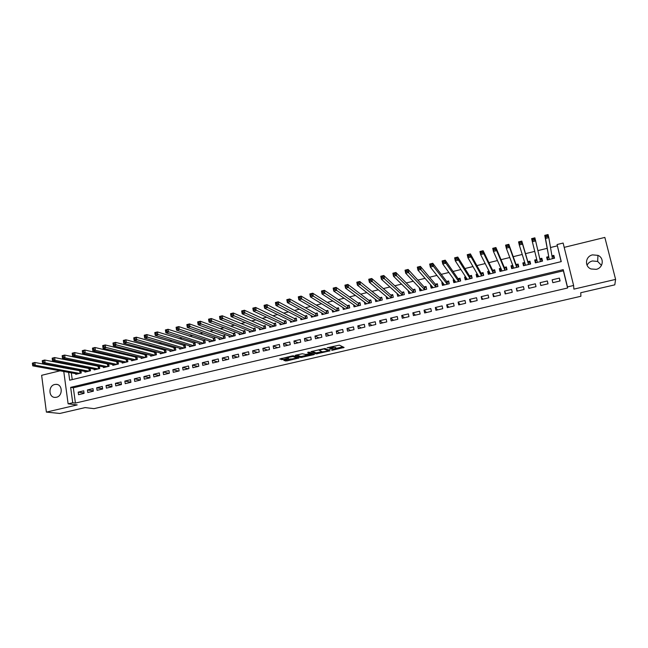 <?xml version="1.0" encoding="UTF-8"?>
<svg xmlns="http://www.w3.org/2000/svg" width="648" height="648" viewBox="0 0 648 648"><rect width="100%" height="100%" fill="white"/><g stroke="black" fill="none" stroke-linecap="round" stroke-linejoin="round"><path stroke-width="0.97" d="M331.744 350.374L344.104 347.458L339.358 345.133L327.127 347.79L333.501 347.482L329.2 349.223L336.012 348.656L331.744 350.374M56.425 397.264C62.961 396.058 62.718 384.272 56.173 384.353L54.74 384.499C48.179 385.73 48.479 397.556 55.08 397.402L56.425 397.264M587.072 265.259C588.141 263.056 589.915 261.622 592.402 260.966L597.667 261.452L601.474 265.388M596.184 269.349C603.248 268.005 604.503 257.961 597.95 255.369L592.531 254.875C585.346 256.268 584.269 266.555 591.065 268.969L596.184 269.349M284.537 360.142L283.865 360.482L286.764 360.928L299.06 357.988L293.495 355.809L292.167 355.922L279.677 359.024L282.982 359.6L288.684 358.182L287.655 357.485L293.05 356.497L296.768 358.117L284.537 360.142M75.411 403.08L567.591 287.996L563.379 270.815L73.337 387.771L75.411 403.08L72.73 402.748L68.113 403.826L63.771 371.49M561.128 261.654L557.069 244.539L563.128 243.049L573.601 285.476L573.893 289.13L615.6 279.401L614.798 284.845L580.746 292.734L580.9 296.274L94.025 408.645L85.123 407.6L59.843 413.456L46.397 412.104L77.201 404.919L68.113 403.826M573.601 285.476L567.47 286.918L563.225 269.641L70.648 387.358L72.73 402.748M567.591 287.996L567.47 286.918M316.216 353.921L330.035 350.811L325.029 348.47L310.951 351.645L316.216 353.921L316.013 352.877L321.894 351.702M313.632 353.978L313.762 354.675L300.777 357.502L295.253 355.396M309.776 352.399L309.955 353.468L305.872 354.505L302.357 353.743L295.237 355.307M309.947 353.371L307.679 352.447M313.762 354.675L314.466 354.326L309.096 352.115L307.67 352.382M60.037 370.81L41.634 375.314L46.397 412.104M615.6 279.401L604.843 237.419L564.197 247.366M80.498 370.575L79.315 370.867M89.837 368.299L88.517 368.623M99.233 366.015L97.767 366.371M108.678 363.714L107.074 364.111M112.703 364.581L112.817 365.359L118.446 363.99L118.074 361.43L116.429 361.835M122.091 362.281L122.213 363.074L127.875 361.706L127.494 359.138L125.842 359.543M131.536 359.964L131.657 360.782L137.352 359.405L136.971 356.829L135.302 357.234M141.029 357.639L141.159 358.482L146.885 357.089L146.497 354.513L144.82 354.918M150.587 355.29L150.717 356.165L156.476 354.764L156.079 352.18L154.394 352.593M160.186 352.933L160.331 353.832L166.123 352.423L165.718 349.839L164.025 350.244M169.849 350.56L169.995 351.483L175.819 350.074L175.406 347.474L173.704 347.887M179.561 348.17L179.715 349.126L185.579 347.709L185.158 345.101L183.449 345.522M189.338 345.773L189.491 346.753L195.388 345.327L194.967 342.719L193.242 343.132M199.163 343.351L199.333 344.372L205.262 342.93L204.825 340.313L203.099 340.735M209.045 340.913L209.223 341.966L215.185 340.524L214.747 337.9L213.006 338.329M218.992 338.459L219.17 339.552L225.172 338.102L224.726 335.478L222.977 335.899M228.987 335.988L229.181 337.13L235.216 335.664L234.762 333.031L233.005 333.461M239.047 333.501L239.25 334.684L245.317 333.21L244.863 330.577L243.089 331.007M249.164 330.998L249.375 332.23L255.482 330.747L255.012 328.099L253.23 328.536M259.338 328.479L259.565 329.759L265.704 328.269L265.235 325.612L263.436 326.049M269.568 325.936L269.811 327.272L275.991 325.774L275.505 323.117L273.707 323.555M279.863 323.368L280.122 324.769L286.335 323.263L285.849 320.598L284.035 321.044M290.215 320.792L290.49 322.259L296.744 320.736L296.241 318.071L294.419 318.508M300.632 318.184L300.923 319.723L307.209 318.2L306.707 315.519L304.868 315.965M311.113 315.56L311.413 317.18L317.739 315.641L317.228 312.96L315.382 313.405M321.643 312.911L321.975 314.62L328.342 313.073L327.823 310.384L325.96 310.838M332.246 310.23L332.594 312.044L339.001 310.489L338.475 307.792L336.604 308.246M342.905 307.533L343.278 309.452L349.726 307.889L349.191 305.184L347.312 305.637M353.622 304.803L354.027 306.844L360.515 305.265L359.972 302.559L358.077 303.021M364.411 302.033L364.848 304.22L371.369 302.632L370.818 299.919L368.915 300.38M375.249 299.238L375.727 301.579L382.288 299.984L381.729 297.262L379.817 297.724M386.159 296.395L386.678 298.922L393.279 297.319L392.712 294.589L390.785 295.059M401.825 292.37L403.761 291.9L404.336 294.638L397.694 296.249L397.127 293.512L398.723 294.97L398.933 295.95M408.37 290.782L409.771 292.353M408.2 290.822L408.775 293.56L415.465 291.94L414.882 289.194L412.93 289.672M419.669 288.028L420.892 289.745M419.345 288.109L419.928 290.855L426.659 289.227L426.068 286.473L424.1 286.951M431.05 285.258L430.555 285.379L432.078 287.129M430.555 285.379L431.155 288.133L437.918 286.489L437.319 283.735L435.343 284.213M442.495 282.471L441.839 282.633L443.345 284.529M441.839 282.633L442.446 285.395L449.25 283.743L448.643 280.973L446.658 281.459M454.021 279.669L453.195 279.871L454.694 281.945M453.195 279.871L453.811 282.633L460.655 280.973L460.04 278.203L458.039 278.689M465.612 276.842L464.616 277.085L466.123 279.393M464.616 277.085L465.24 279.863L472.133 278.195L471.509 275.408L469.5 275.902M477.284 274.007L476.118 274.29L477.617 276.858L477.22 275.068L477.649 274.639M476.118 274.29L476.75 277.069L483.683 275.392L483.052 272.606L481.027 273.091M489.029 271.148L487.685 271.471L489.029 274.088M487.685 271.471L488.325 274.266L495.307 272.573L494.659 269.779L492.626 270.273M500.847 268.272L499.325 268.645L500.523 271.301M499.325 268.645L499.973 271.439L507.003 269.73L506.347 266.936L504.298 267.43M512.746 265.372L511.045 265.785L512.082 268.499M511.045 265.785L511.701 268.596L518.773 266.879L518.108 264.068L516.043 264.57M524.718 262.464L522.831 262.918L523.714 265.68M522.831 262.918L523.503 265.729L530.615 264.003L529.942 261.193L527.869 261.695M536.763 259.532L534.697 260.034L535.426 262.837M539.784 258.795L541.858 258.293L542.481 261.128M552.841 282.682L560.091 280.965L559.394 278.105L552.145 279.823L552.841 282.682M540.813 285.517L548.022 283.816L547.333 280.965L540.124 282.674L540.813 285.517M528.857 288.344L536.018 286.651L535.345 283.808L528.185 285.501L528.857 288.344M516.983 291.146L524.102 289.462L523.43 286.627L516.318 288.311L516.983 291.146M505.189 293.933L512.26 292.264L511.596 289.437L504.533 291.106L505.189 293.933M493.46 296.703L500.491 295.043L499.835 292.224L492.82 293.884L493.46 296.703M481.812 299.449L488.795 297.805L488.155 294.994L481.172 296.646L481.812 299.449M470.237 302.187L477.171 300.551L476.539 297.74L469.606 299.384L470.237 302.187M458.727 304.9L465.62 303.272L465.005 300.478L458.112 302.106L458.727 304.9M447.298 307.606L454.151 305.986L453.535 303.191L446.691 304.819L447.298 307.606M435.934 310.287L442.746 308.675L442.139 305.897L435.335 307.508L435.934 310.287M424.651 312.952L431.414 311.356L430.815 308.578L424.051 310.181L424.651 312.952M413.424 315.6L420.147 314.013L419.564 311.243L412.841 312.838L413.424 315.6M402.278 318.233L408.961 316.661L408.378 313.891L401.703 315.479L402.278 318.233M391.19 320.857L397.832 319.286L397.264 316.532L390.623 318.103L391.19 320.857M380.182 323.457L386.775 321.894L386.216 319.148L379.623 320.711L380.182 323.457M369.23 326.041L375.791 324.494L375.233 321.748L368.68 323.303L369.23 326.041M358.352 328.609L364.873 327.07L364.322 324.332L357.809 325.879L358.352 328.609M347.539 331.16L354.019 329.63L353.476 326.9L347.004 328.439L347.539 331.16M336.79 333.704L343.229 332.181L342.703 329.459L336.263 330.982L336.79 333.704M326.106 336.223L332.505 334.716L331.987 331.995L325.588 333.509L326.106 336.223M315.487 338.734L321.854 337.227L321.335 334.522L314.977 336.029L315.487 338.734M304.933 341.229L311.259 339.73L310.748 337.025L304.43 338.523L304.933 341.229M294.443 343.699L300.729 342.217L300.226 339.52L293.941 341.01L294.443 343.699M284.01 346.17L290.264 344.687L289.769 341.998L283.524 343.481L284.01 346.17M273.642 348.616L279.855 347.15L279.369 344.461L273.164 345.935L273.642 348.616M263.339 351.046L269.511 349.588L269.033 346.915L262.861 348.373L263.339 351.046M253.093 353.468L259.232 352.018L258.763 349.345L252.631 350.803L253.093 353.468M242.911 355.874L249.01 354.432L248.549 351.767L242.449 353.217L242.911 355.874M232.786 358.263L238.853 356.829L238.399 354.173L232.332 355.614L232.786 358.263M222.726 360.636L228.752 359.219L228.307 356.562L222.28 357.996L222.726 360.636M212.714 363.002L218.716 361.584L218.271 358.943L212.277 360.361L212.714 363.002M202.767 365.351L208.729 363.941L208.291 361.309L202.338 362.718L202.767 365.351M192.877 367.691L198.806 366.29L198.377 363.658L192.456 365.059L192.877 367.691M183.052 370.008L188.941 368.615L188.519 365.99L182.631 367.392L183.052 370.008M173.275 372.317L179.132 370.931L178.718 368.315L172.862 369.7L173.275 372.317M163.555 374.617L169.379 373.24L168.974 370.624L163.15 372.009L163.555 374.617M153.892 376.893L159.683 375.524L159.278 372.924L153.495 374.293L153.892 376.893M144.285 379.161L150.044 377.808L149.648 375.208L143.888 376.569L144.285 379.161M134.735 381.421L140.454 380.068L140.065 377.476L134.347 378.829L134.735 381.421M125.234 383.665L130.928 382.32L130.54 379.728L124.853 381.081L125.234 383.665M115.79 385.892L121.451 384.556L121.071 381.98L115.417 383.316L115.79 385.892M106.402 388.112L112.031 386.783L111.659 384.207L106.029 385.544L106.402 388.112M97.062 390.315L102.659 388.994L102.295 386.427L96.706 387.755L97.062 390.315M87.78 392.51L93.344 391.198L92.988 388.63L87.423 389.95L87.78 392.51M83.73 390.825L78.197 392.137L78.546 394.689L84.078 393.385L83.73 390.825M557.248 245.859L550.508 247.512M547.187 248.33L537.889 250.614M534.746 251.384L525.504 253.66M522.231 254.462L513.232 256.673M509.798 257.515L501.034 259.67M497.453 260.553L488.916 262.651M485.182 263.566L476.879 265.607M473 266.555L464.924 268.539M460.898 269.536L453.041 271.463M448.87 272.484L441.239 274.363M436.922 275.424L429.511 277.247M425.056 278.34L417.855 280.106M413.27 281.232L406.28 282.949M401.549 284.116L394.778 285.776M389.918 286.975L383.349 288.587M378.351 289.81L371.984 291.373M366.865 292.637L360.701 294.151M355.444 295.439L349.483 296.906M344.104 298.226L338.345 299.643M332.837 300.996L327.264 302.365M321.635 303.75L316.264 305.07M310.505 306.48L305.321 307.751M299.449 309.201L294.459 310.424M288.465 311.899L283.654 313.081M277.546 314.58L272.921 315.714M266.692 317.245L262.246 318.338M255.911 319.893L251.643 320.946M245.195 322.526L241.105 323.53M234.544 325.15L230.631 326.106M223.957 327.75L220.223 328.666M213.435 330.334L209.871 331.209M202.986 332.902L199.592 333.736M192.594 335.453L189.362 336.247M182.266 337.989L179.204 338.742M171.995 340.516L169.104 341.229M161.798 343.019L159.06 343.691M151.656 345.514L149.081 346.145M141.572 347.984L139.158 348.584M131.56 350.447L129.292 351.005M121.597 352.893L119.491 353.411M111.699 355.331L109.739 355.809M101.858 357.745L100.051 358.19M92.073 360.15L90.42 360.555M82.345 362.54L80.838 362.912M72.681 364.913L71.32 365.253M70.754 368.728L70.826 369.263M71.312 372.851L72.228 379.598M548.743 256.616L546.645 257.126L547.325 259.953L554.534 258.204L553.846 255.369L551.934 255.839M541.858 258.293L542.538 261.112L535.378 262.853L534.697 260.034M108.71 363.722L109.075 366.266L103.478 367.619L103.364 366.865M99.403 366.055L99.752 368.526L94.187 369.878L94.082 369.141M90.145 368.364L90.485 370.769L84.953 372.114L84.848 371.401M80.943 370.664L81.267 373.005L75.767 374.341L75.67 373.645M63.285 367.845L63.212 367.303M68.623 372.365L69.684 380.214L561.257 261.622L557.069 244.539M68.064 368.218L68.137 368.761M563.379 270.815L563.225 269.641M73.337 387.771L70.648 387.358M553.846 255.369L554.307 258.252M559.394 278.105L559.84 281.021M540.124 282.674L540.869 285.509M547.333 280.965L547.957 283.832M528.185 285.501L529.108 288.287M516.318 288.311L517.42 291.041M504.533 291.106L505.805 293.787M492.82 293.884L494.262 296.509M481.172 296.646L482.792 299.222M469.606 299.384L471.396 301.911M458.112 302.106L460.072 304.584M446.691 304.819L448.813 307.249M435.335 307.508L437.627 309.89M424.051 310.181L426.505 312.514M412.841 312.838L415.449 315.122M401.703 315.479L404.465 317.723M390.623 318.103L393.547 320.298M379.623 320.711L382.693 322.858M368.68 323.303L371.903 325.409M357.809 325.879L361.187 327.937M347.004 328.439L350.528 330.456M336.263 330.982L339.933 332.959M325.588 333.509L329.403 335.445M314.977 336.029L318.929 337.916M304.43 338.523L308.521 340.378M293.941 341.01L298.177 342.816M283.524 343.481L287.89 345.246M273.164 345.935L277.668 347.66M262.861 348.373L267.502 350.066M252.631 350.803L257.402 352.447M242.449 353.217L247.358 354.821M232.332 355.614L237.362 357.178M222.28 357.996L227.44 359.527M212.277 360.361L217.566 361.859M202.338 362.718L207.749 364.176M192.456 365.059L197.988 366.485M182.631 367.392L188.285 368.777M172.862 369.7L178.637 371.053M163.15 372.009L169.039 373.321M153.495 374.293L159.497 375.573M143.888 376.569L150.012 377.808M134.347 378.829L140.446 380.012M124.853 381.081L130.912 382.199M115.417 383.316L121.427 384.377M106.029 385.544L111.991 386.54M96.706 387.755L102.619 388.703M87.423 389.95L93.296 390.849M78.197 392.137L84.021 392.988M335.858 347.855L336.012 348.656M333.485 347.385L335.81 347.603M333.347 346.68L333.501 347.482M335.972 348.43L342.841 346.842M312.166 351.273L316.013 352.877M328.188 350.236L328.698 350.123M327.807 351.159L328.317 350.908L323.903 348.94L319.148 350.22L322.25 351.848L327.807 351.159M328.131 349.92L328.317 350.908M324.996 348.462L328.123 349.863M313.065 353.751L312.109 353.97M306.326 355.315L301.871 356.343L302.065 357.38M296.533 354.91L300.583 356.457L301.871 356.343M306.836 355.517L312.166 354.278L310.943 353.784L306.293 354.675L305.589 355.023L306.836 355.517M310.522 352.698L309.833 352.771M281.038 358.514L287.647 357.421M285.217 359.988L290.887 358.895M296.663 357.55L297.57 357.348M553.854 258.366L553.408 256.543L551.999 256.187M547.884 259.816L547.439 257.993L547.795 259.84M552.428 258.714L548.816 237.638L545.511 238.464L544.757 235.362L548.775 256.811L547.439 257.993M545.9 235.653L544.757 235.362L548.054 234.544L548.816 237.638L547.528 236.569L547.22 235.321L545.9 235.653L546.199 236.893L547.528 236.569M546.199 236.893L545.511 238.464L548.775 256.811M547.22 235.321L548.054 234.544M541.922 261.257L541.485 259.443L539.849 259.038M535.985 262.699L535.548 260.885L536.771 259.832L537.378 262.367L536.771 259.832M533.02 240.173L534.333 239.849L534.033 238.61L532.721 238.934L533.02 240.173L532.348 241.728L531.611 238.642L534.884 237.824L535.629 240.918L532.348 241.728L537.459 262.343M540.448 261.622L535.629 240.918L534.333 239.849M534.033 238.61L534.884 237.824M531.611 238.642L532.721 238.934M530.145 264.117L529.635 262.327L527.926 261.889L521.81 241.088L522.547 244.166L519.283 244.976L525.577 265.226M530.064 264.141L529.635 262.327M524.167 265.567L523.738 263.76L524.815 262.796M519.931 243.429L519.283 244.976L518.554 241.898L521.81 241.088L519.631 242.198L519.931 243.429L521.235 243.105L520.935 241.874M528.541 264.506L522.547 244.166L521.235 243.105M518.554 241.898L519.631 242.198M518.473 266.952L517.857 265.186L516.116 264.765L508.826 244.32L509.547 247.398L506.315 248.2L513.662 267.818M518.287 266.992L517.857 265.186M512.422 268.418L512.001 266.611L512.9 265.793M506.93 246.669L506.315 248.2L505.594 245.13L508.826 244.32L506.639 245.438L506.93 246.669L508.226 246.345L507.935 245.114M516.707 267.381L509.547 247.398L508.226 246.345M505.594 245.13L506.639 245.438M506.874 269.762L506.153 268.029L504.379 267.616L495.931 247.536L496.643 250.606L493.428 251.4L502.022 270.937M506.574 269.835L506.153 268.029M500.75 271.253L500.337 269.447L501.066 268.758M494.019 249.877L493.428 251.4L492.723 248.338L495.931 247.536L493.736 248.654L494.019 249.877L495.307 249.561L495.023 248.33M504.946 270.232L496.643 250.606L495.307 249.561M492.723 248.338L493.736 248.654M495.266 272.403L494.529 270.856L492.715 270.459L483.125 250.727L483.821 253.789L480.63 254.583L490.358 273.772M494.942 272.654L494.529 270.856M489.151 274.064L488.738 272.265L489.313 271.706M481.205 253.068L480.63 254.583L479.933 251.521L483.125 250.727L480.921 251.845L481.205 253.068L482.476 252.752L482.201 251.529M493.266 273.067L483.821 253.789L482.476 252.752M479.933 251.521L480.921 251.845M483.521 274.671L482.971 273.667L481.124 273.278L470.408 253.903L471.096 256.948L467.929 257.734L478.767 276.583M483.384 275.465L482.971 273.667M468.472 256.235L467.929 257.734L467.24 254.688L470.408 253.903L468.196 255.012L468.472 256.235L469.743 255.919L469.468 254.696M481.658 275.878L471.096 256.948L469.743 255.919M467.24 254.688L468.196 255.012M471.89 277.117L471.493 276.461L469.606 276.08L457.78 257.054L458.452 260.091L455.309 260.869L467.249 279.377M471.89 278.251L471.493 276.461M466.179 279.636L466.066 277.546M455.828 259.378L455.309 260.869L454.629 257.831L457.78 257.054L455.56 258.163L455.828 259.378L457.091 259.07L456.816 257.847M470.124 278.681L458.452 260.091L457.091 259.07M454.629 257.831L455.56 258.163M460.364 279.653L458.16 278.867L445.233 260.18L445.905 263.209L442.778 263.987L455.803 282.155M460.477 281.021L460.08 279.231M454.791 282.398L454.564 280.43M443.273 262.505L442.778 263.987L442.114 260.958L445.233 260.18L443.005 261.29L443.273 262.505L444.528 262.197L444.261 260.982M458.654 281.459L445.905 263.209L444.528 262.197M442.114 260.958L443.005 261.29M448.918 282.236L446.788 281.629L432.775 263.282L433.431 266.304L430.329 267.081L444.431 284.909M449.129 283.775L448.74 281.985M443.483 285.144L443.151 283.298M430.807 265.607L430.329 267.081L429.673 264.06L432.775 263.282L430.539 264.4L430.807 265.607L432.046 265.299L431.787 264.084M447.266 284.221L433.431 266.304L432.046 265.299M429.673 264.06L430.539 264.4M437.562 284.845L435.488 284.383L420.406 266.369L421.054 269.382L417.968 270.151L433.123 287.655M437.854 286.505L437.465 284.731M432.24 287.866L431.884 286.222M418.422 268.693L417.968 270.151L417.32 267.138L420.406 266.369L418.163 267.478L418.422 268.693L419.653 268.385L419.394 267.17M435.942 286.967L419.653 268.385M417.32 267.138L418.163 267.478M426.643 289.227L426.263 287.453L424.254 287.113L408.119 269.43L408.75 272.435L405.689 273.197L421.889 290.377M421.07 290.579L420.771 289.194M406.118 271.747L405.689 273.197L405.057 270.192L408.119 269.43L405.867 270.548L406.118 271.747L407.349 271.447L407.09 270.24M424.691 289.697L407.349 271.447M405.057 270.192L405.867 270.548M409.965 293.269L409.714 292.102M393.903 274.793L395.126 274.485L394.875 273.286L393.652 273.586L393.498 276.226L392.874 273.229L395.912 272.476L396.536 275.473L393.498 276.226L410.727 293.09M415.085 290.15L413.092 289.834L395.912 272.476L394.875 273.286M413.513 292.41L395.126 274.485M392.874 273.229L393.652 273.586M381.769 277.806L382.976 277.506L382.733 276.307L381.526 276.607L381.389 279.239L380.773 276.251L383.786 275.497L384.402 278.486L381.389 279.239L399.63 295.78M403.955 292.831L401.995 292.531L383.786 275.497L382.733 276.307M402.4 295.107L382.976 277.506M380.773 276.251L381.526 276.607M387.958 298.606L387.788 297.772M369.716 280.811L370.923 280.511L370.68 279.312L369.473 279.612L369.352 282.228L368.752 279.248L371.75 278.502L372.357 281.483L369.352 282.228L388.598 298.453M392.899 295.496L390.963 295.213L371.75 278.502L370.68 279.312M391.351 297.788L370.923 280.511M368.752 279.248L369.473 279.612M377.063 301.255L376.917 300.542M357.745 283.784L358.943 283.492L358.7 282.301L357.51 282.593L357.404 285.193L356.813 282.22L359.786 281.483L360.385 284.456L357.404 285.193L377.638 301.118M381.915 298.153L380.003 297.877L359.786 281.483L358.7 282.301M380.376 300.453L358.943 283.492M356.813 282.22L357.51 282.593M366.225 303.88L366.104 303.28M345.854 286.748L347.045 286.448L346.81 285.258L345.619 285.557L345.538 288.141L344.947 285.177L347.903 284.44L348.494 287.412L345.538 288.141L366.744 303.758M370.996 300.785L369.109 300.534L347.903 284.44L346.81 285.258M369.465 303.094L347.045 286.448M344.947 285.177L345.619 285.557M355.452 306.496L355.355 305.994M334.044 289.68L335.219 289.389L334.992 288.206L333.817 288.498L333.744 291.074L333.169 288.117L336.11 287.388L336.685 290.344L333.744 291.074L355.922 306.382M360.142 303.402L358.287 303.167L336.11 287.388L334.992 288.206M358.619 305.726L335.219 289.389M333.169 288.117L333.817 288.498M344.752 309.096L344.663 308.675M322.307 292.604L323.482 292.313L323.255 291.13L322.08 291.422L322.032 293.981L321.465 291.033L324.381 290.304L324.948 293.261L322.032 293.981L345.157 308.991M349.353 306.01L347.522 305.783L324.381 290.304L323.255 291.13M347.838 308.343L323.482 292.313M321.465 291.033L322.08 291.422M310.659 295.504L311.818 295.213L311.591 294.038L310.433 294.322L310.392 296.873L309.841 293.933L312.741 293.212L313.3 296.152L310.392 296.873L334.457 311.591M338.629 308.602L336.83 308.383L312.741 293.212L311.591 294.038M337.13 310.943L311.818 295.213M309.841 293.933L310.433 294.322M299.076 298.388L300.235 298.096L300.008 296.922L298.858 297.205L298.833 299.749L298.291 296.816L301.166 296.096L301.717 299.028L298.833 299.749L323.83 314.167M327.969 311.178L326.195 310.975L301.166 296.096L300.008 296.922M326.479 313.527L300.235 298.096M298.291 296.816L298.858 297.205M287.574 301.247L288.725 300.964L288.506 299.789L287.356 300.073L287.356 302.6L286.813 299.676L289.672 298.963L290.215 301.887L287.356 302.6L313.259 316.734M317.382 313.737L315.625 313.543L289.672 298.963L288.506 299.789M315.892 316.094L288.725 300.964M286.813 299.676L287.356 300.073M276.145 304.09L277.287 303.807L277.077 302.64L275.935 302.924L275.943 305.435L275.416 302.519L278.259 301.806L278.794 304.73L275.943 305.435L302.754 319.278M306.852 316.281L305.119 316.103L278.259 301.806L277.077 302.64M305.37 318.646L277.287 303.807M275.416 302.519L275.935 302.924M264.797 306.917L265.931 306.634L265.721 305.467L264.587 305.751L264.611 308.246L264.092 305.338L266.919 304.633L267.438 307.549L264.611 308.246L292.313 321.813M296.379 318.808L294.678 318.646L266.919 304.633L265.721 305.467M294.913 321.181L265.931 306.634M264.092 305.338L264.587 305.751M253.514 309.72L254.64 309.436L254.437 308.278L253.311 308.553L253.352 311.048L252.841 308.148L255.644 307.444L256.163 310.351L253.352 311.048L281.929 324.332M285.979 321.327L284.302 321.165L255.644 307.444L254.437 308.278M284.521 323.7L254.64 309.436M252.841 308.148L253.311 308.553M271.585 326.843L242.166 313.826L241.664 310.935L244.45 310.238L244.96 313.13L242.166 313.826L242.311 312.506L243.429 312.231L243.227 311.072L242.109 311.348L242.311 312.506M275.635 323.83L273.983 323.676L244.45 310.238L243.227 311.072M274.185 326.211L243.429 312.231M241.664 310.935L242.109 311.348M231.182 315.276L232.292 315.001L232.089 313.843L230.98 314.118L231.053 316.589L230.558 313.697L233.329 313.008L233.823 315.9L231.053 316.589L261.355 329.322M265.356 326.317L263.72 326.179L233.329 313.008L232.089 313.843M263.914 328.706L232.292 315.001M230.558 313.697L230.98 314.118M220.118 318.03L221.219 317.755L221.025 316.605L219.923 316.88L220.012 319.326L219.526 316.451L222.28 315.762L222.766 318.646L220.012 319.326L251.157 331.8M255.134 328.787L253.53 328.658L222.28 315.762L221.025 316.605M253.7 331.177L221.219 317.755M219.526 316.451L219.923 316.88M209.134 320.768L210.227 320.493L210.033 319.343L208.94 319.61L209.037 322.056L208.559 319.181L211.297 318.5L211.775 321.376L209.037 322.056L241.016 334.255M244.976 331.25L243.389 331.12L211.297 318.5L210.033 319.343M243.543 333.639L210.227 320.493M208.559 319.181L208.94 319.61M198.215 323.482L199.301 323.206L199.114 322.064L198.021 322.331L198.142 324.761L197.672 321.902L200.386 321.222L200.856 324.089L198.142 324.761L230.939 336.701M234.876 333.688L233.312 333.574L200.386 321.222L199.114 322.064M233.45 336.093L199.301 323.206M197.672 321.902L198.021 322.331M187.361 326.179L188.447 325.912L188.26 324.769L187.175 325.037L187.304 327.459L186.843 324.599L189.548 323.927L190.01 326.786L187.304 327.459L220.919 339.131M224.84 336.118L223.293 336.012L189.548 323.927L188.26 324.769M223.422 338.523L188.447 325.912M186.843 324.599L187.175 325.037M176.58 328.86L177.657 328.593L177.479 327.451L176.402 327.718L176.548 330.132L176.094 327.281L178.775 326.608L179.229 329.459L176.548 330.132L210.956 341.545M214.853 338.54L178.775 326.608L177.479 327.451M213.443 340.945L177.657 328.593M176.094 327.281L176.402 327.718M165.872 331.525L166.941 331.266L166.763 330.124L165.694 330.391L165.848 332.789L165.402 329.945L168.067 329.281L168.521 332.124L165.848 332.789L201.058 343.95M204.93 340.937L168.067 329.281L166.763 330.124M203.529 343.351L166.941 331.266M165.402 329.945L165.694 330.391M155.228 334.174L156.29 333.914L156.111 332.772L155.05 333.04L155.22 335.429L154.783 332.594L157.432 331.93L157.877 334.765L155.22 335.429L191.209 346.34M195.064 343.327L157.432 331.93L156.111 332.772M193.671 345.74L156.29 333.914M154.783 332.594L155.05 333.04M144.65 336.806L145.703 336.547L145.533 335.413L144.48 335.672L144.666 338.054L144.237 335.227L146.861 334.571L147.299 337.397L144.666 338.054L181.424 348.713M185.255 345.708L146.861 334.571L145.533 335.413M183.862 348.122L145.703 336.547M144.237 335.227L144.48 335.672M134.144 339.422L135.189 339.163L135.019 338.029L133.974 338.296L134.168 340.654L133.747 337.835L136.364 337.187L136.785 340.006L134.168 340.654L171.688 351.07M175.503 348.065L136.364 337.187L135.019 338.029M174.118 350.487L135.189 339.163M133.747 337.835L133.974 338.296M123.695 342.023L124.74 341.763L124.57 340.637L123.533 340.897L123.744 343.246L123.331 340.435L125.923 339.787L126.344 342.598L123.744 343.246L162.016 353.419M165.807 350.414L125.923 339.787L124.57 340.637M164.43 352.836L124.74 341.763M123.331 340.435L123.533 340.897M113.319 344.606L114.356 344.347L114.186 343.221L113.157 343.481L113.384 345.821L112.971 343.019L115.555 342.371L115.968 345.182L113.384 345.821L152.393 355.752M156.168 352.755L115.555 342.371L114.186 343.221M154.791 355.169L114.356 344.347M112.971 343.019L113.157 343.481M103.008 347.174L104.036 346.915L103.874 345.789L102.846 346.048L103.081 348.381L102.684 345.587L105.251 344.947L105.648 347.741L103.081 348.381L142.827 358.077M146.578 355.072L105.251 344.947L103.874 345.789M145.217 357.494L104.036 346.915M102.684 345.587L102.846 346.048M92.753 349.718L93.774 349.466L93.62 348.349L92.599 348.6L92.85 350.924L92.453 348.13L95.005 347.498L95.402 350.293L92.85 350.924L133.318 360.385M137.052 357.388L95.005 347.498L93.62 348.349M135.691 359.81L95.402 350.293L93.774 349.466M92.453 348.13L92.599 348.6M82.571 352.253L83.584 352.002L83.43 350.884L82.409 351.143L82.677 353.452L82.288 350.665L84.823 350.033L85.212 352.82L82.677 353.452L123.857 362.678M127.575 359.681L84.823 350.033L83.43 350.884M126.222 362.102L85.212 352.82L83.584 352.002M82.288 350.665L82.409 351.143M72.446 354.772L73.451 354.521L73.305 353.411L72.293 353.662L72.568 355.963L72.187 353.184L74.706 352.561L75.087 355.339L72.568 355.963L114.453 364.954M118.155 361.965L74.706 352.561L73.305 353.411M116.802 364.387L75.087 355.339L73.451 354.521M72.187 353.184L72.293 353.662M62.386 357.275L63.391 357.024L63.237 355.914L62.232 356.165L62.524 358.457L62.151 355.687L64.654 355.064L65.027 357.834L62.524 358.457L105.106 367.23M108.783 364.241L64.654 355.064L63.237 355.914M107.438 366.663L65.027 357.834L63.391 357.024M62.151 355.687L62.232 356.165M52.383 359.762L53.379 359.519L53.233 358.409L52.237 358.66L52.537 360.936L52.172 358.174L54.659 357.558L55.031 360.32L52.537 360.936L95.807 369.481M99.468 366.493L54.659 357.558L53.233 358.409M98.132 368.923L55.031 360.32L53.379 359.519M52.172 358.174L52.237 358.66M42.306 361.13L42.444 362.24L43.44 361.989L43.295 360.887L42.306 361.13L42.258 360.644L44.728 360.029L45.093 362.791L42.614 363.406L86.565 371.725M90.202 368.744L44.728 360.029L43.295 360.887M88.873 371.166L45.093 362.791L43.44 361.989M42.614 363.406L42.444 362.24M32.424 363.593L32.57 364.694L33.55 364.451L33.413 363.35L32.424 363.593L32.4 363.107L34.862 362.491L35.211 365.245L32.748 365.853L77.371 373.953M80.992 370.972L34.862 362.491L33.413 363.35M79.663 373.402L35.211 365.245L33.55 364.451M32.748 365.853L32.57 364.694M335.413 347.417L335.615 348.47M332.926 346.437L333.088 347.288M343.197 347.012L343.351 347.814M329.152 350.325L329.297 351.07M317.301 352.763L317.496 353.808M300.583 356.457L300.777 357.502M311.988 353.306L312.166 354.278M310.765 352.804L310.943 353.784M296.557 356.967L296.727 357.866M292.928 355.801L293.05 356.497M287.874 357.801L287.987 358.433M282.787 358.555L282.982 359.6M281.475 358.668L281.669 359.721M298.242 357.599L298.364 358.239M286.578 359.891L286.764 360.928M285.282 360.013L285.468 361.041M552.258 257.726L552.493 258.698M548.71 256.932L549.326 259.467M539.922 259.062L540.529 261.598M528.039 261.954L528.638 264.481M527.926 261.889L528.549 264.506M525.277 264.263L525.504 265.243M516.229 264.829L516.821 267.349M516.116 264.765L516.731 267.373M504.5 267.681L505.084 270.2M504.379 267.616L504.986 270.224M492.836 270.524L493.42 273.027M492.715 270.459L493.314 273.051M481.253 273.343L481.82 275.837M481.124 273.278L481.715 275.87M469.743 276.137L470.302 278.632M469.606 276.08L470.189 278.664M458.298 278.924L458.857 281.41M458.16 278.867L458.735 281.443M446.934 281.694L447.476 284.172M446.788 281.629L447.355 284.205M435.634 284.44L436.169 286.918M435.488 284.383L436.039 286.942M424.4 287.169L424.934 289.64M424.254 287.113L424.805 289.672M413.246 289.883L413.764 292.353M413.092 289.834L413.627 292.386M402.149 292.588L402.667 295.043M401.995 292.531L402.53 295.075M391.125 295.269L391.635 297.716M390.963 295.213L391.489 297.756M380.174 297.934L380.676 300.38M380.003 297.877L380.522 300.413M369.287 300.583L369.773 303.021M369.109 300.534L369.619 303.062M358.457 303.215L358.943 305.645M358.287 303.167L358.79 305.686M347.701 305.832L348.179 308.262M347.522 305.783L348.017 308.302M337.009 308.432L337.478 310.854M336.83 308.383L337.316 310.894M326.381 311.024L326.843 313.438M326.195 310.975L326.681 313.478M315.819 313.591L316.273 315.997M315.625 313.543L316.103 316.046M305.313 316.143L305.767 318.549M305.119 316.103L305.589 318.589M294.872 318.686L295.318 321.084M294.678 318.646L295.14 321.125M284.496 321.214L284.934 323.603M284.302 321.165L284.756 323.644M274.185 323.716L274.614 326.106M273.983 323.676L274.428 326.155M263.93 326.211L264.352 328.593M263.72 326.179L264.165 328.641M253.733 328.698L254.154 331.071M253.53 328.658L253.959 331.12M243.599 331.16L244.013 333.526M243.389 331.12L243.818 333.574M233.531 333.615L233.936 335.972M233.312 333.574L233.734 336.02M223.511 336.045L223.908 338.402M223.293 336.012L223.706 338.459M213.556 338.475L213.945 340.824M213.33 338.434L213.735 340.872M203.658 340.88L204.039 343.229M203.432 340.848L203.828 343.278M193.809 343.278L194.189 345.611M193.582 343.246L193.979 345.668M184.024 345.651L184.405 347.992M183.797 345.627L184.186 348.041M174.296 348.025L174.668 350.349M174.061 347.992L174.442 350.406M164.624 350.374L164.989 352.698M164.389 350.349L164.762 352.755M155.01 352.714L155.366 355.031M154.767 352.69L155.131 355.088M145.444 355.039L145.792 357.356M145.201 355.015L145.565 357.413M135.934 357.356L136.282 359.664M135.691 357.332L136.048 359.721M126.482 359.656L126.822 361.957M126.23 359.632L126.579 362.013M117.077 361.94L117.409 364.241M116.826 361.916L117.175 364.298M107.73 364.216L108.062 366.509M107.479 364.192L107.819 366.566M98.431 366.476L98.755 368.769M98.18 366.46L98.512 368.825M89.189 368.728L89.513 371.012M88.93 368.704L89.262 371.069M79.996 370.964L80.312 373.24M79.736 370.948L80.06 373.305M56.173 384.353L57.283 384.523M597.95 255.369L597.667 261.452M319.043 349.669L319.148 350.22M287.566 356.999L287.655 357.485M548.735 256.908L549.35 259.459M525.35 264.522L525.528 265.243"/></g></svg>
